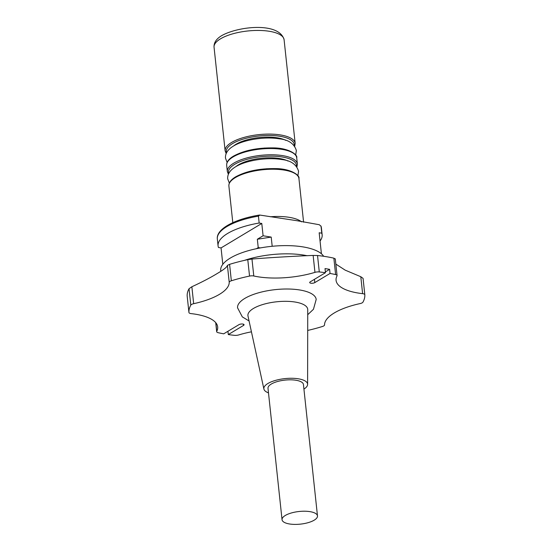 <?xml version="1.0" encoding="UTF-8"?>
<svg xmlns="http://www.w3.org/2000/svg" width="552" height="552" viewBox="0 0 552 552"><rect width="100%" height="100%" fill="white"/><g stroke="black" fill="none" stroke-linecap="round" stroke-linejoin="round"><path stroke-width="0.83" d="M314.226 520.156A17.823 6.355 173.9 0 0 317.483 515.913A17.823 6.355 173.9 0 0 304.828 511.221A17.823 6.355 173.9 0 0 285.308 515.464A17.823 6.355 173.9 0 0 282.044 519.701A17.823 6.355 173.9 0 0 294.706 524.4A17.823 6.355 173.9 0 0 314.226 520.156M317.483 515.913L303.441 384.516A17.823 6.355 173.9 0 0 290.787 379.824A17.823 6.355 173.9 0 0 271.26 384.068A17.823 6.355 173.9 0 0 268.003 388.304L282.044 519.701M303.931 389.091A21.997 7.845 173.9 0 0 307.609 384.378A21.997 7.845 173.9 0 0 292.374 378.286A21.997 7.845 173.9 0 0 267.872 383.516A21.997 7.845 173.9 0 0 263.904 389.05A21.997 7.845 173.9 0 0 268.493 392.879M307.609 384.378L307.733 309.658A30.063 10.716 173.9 0 0 286.909 301.33A30.063 10.716 173.9 0 0 253.416 308.478A30.063 10.716 173.9 0 0 247.993 316.041L263.904 389.05M307.726 314.709L313.453 309.279L316.192 299.439A39.537 14.097 173.9 0 0 288.109 289.013A39.537 14.097 173.9 0 0 244.791 298.425A39.537 14.097 173.9 0 0 237.567 307.837L242.321 316.882L249.069 320.981M229.591 264.353L231.343 280.782A4.423 1.573 173.9 0 0 230.032 281.341A4.423 1.573 173.9 0 0 229.225 282.341L227.41 265.402L229.591 264.353A88.403 31.519 -6.1 0 1 247.779 259.654L251.974 259.054L253.789 275.993A4.423 1.573 173.9 0 0 249.538 276.076L247.779 259.654M307.699 330.434A88.403 31.519 -6.1 0 0 322.409 326.494A4.423 1.573 173.9 0 0 324.535 324.935A53.04 18.913 -6.1 0 1 334.27 312.956A53.04 18.913 -6.1 0 1 360.083 303.586A4.423 1.573 173.9 0 0 362.236 302.806A4.423 1.573 173.9 0 0 362.954 302.144A88.403 31.519 -6.1 0 0 364.824 294.796A4.423 1.573 173.9 0 0 364.824 294.768A4.423 1.573 173.9 0 0 362.609 293.657A53.04 18.913 -6.1 0 1 336.071 280.361A53.04 18.913 -6.1 0 1 336.996 275.938A4.423 1.573 173.9 0 0 337.072 275.572A4.423 1.573 173.9 0 0 335.616 274.585L333.856 258.163L335.181 258.998M321.022 253.458A2.118 1.573 -121 0 1 321.381 253.471L321.188 253.589M222.808 264.318L221.055 247.917L218.447 247.489A52.33 18.658 -6.1 0 1 218.075 245.902A52.33 18.658 -6.1 0 1 259.164 223.029L258.433 216.136L259.868 215.073L297.066 220.724L319.332 224.733L321.043 226.299L321.781 233.199A52.33 18.658 -6.1 0 1 322.147 234.786A52.33 18.658 -6.1 0 1 320.05 241.01M320.974 226.003L321.043 226.299A52.33 18.658 -6.1 0 1 321.416 227.886L320.974 226.003M323.644 256.273A52.33 18.658 173.9 0 0 283.19 245.64A52.33 18.658 173.9 0 0 230.281 258.088A52.33 18.658 173.9 0 0 220.71 270.542L220.793 271.308M187.176 296.051L188.936 312.48A4.423 1.573 173.9 0 0 188.936 312.508L187.176 296.051A88.403 31.519 -6.1 0 1 189.046 288.703L191.861 286.75L193.669 303.69A4.423 1.573 173.9 0 0 190.799 305.132L189.046 288.703M227.41 265.402C227.155 266.968 223.774 269.666 217.26 273.495C210.581 277.594 202.115 282.017 191.861 286.75M251.429 331.828A53.04 18.913 -6.1 0 0 238.802 334.912A4.423 1.573 173.9 0 1 234.469 335.34A88.403 31.519 -6.1 0 1 228.293 334.567L227.941 331.276M228.293 334.567L243.542 325.411A2.829 1.007 173.9 0 0 244.06 324.735A2.829 1.007 173.9 0 0 242.052 323.989A2.829 1.007 173.9 0 0 238.947 324.666L223.705 333.822A88.403 31.519 -6.1 0 1 218.143 332.683A4.423 1.573 173.9 0 1 216.681 331.704L215.715 322.63M325.369 271.894L329.613 269.348L330.048 273.454A88.403 31.519 -6.1 0 1 335.616 274.585M317.531 255.514L319.291 271.936A4.423 1.573 173.9 0 0 314.95 272.364L313.143 255.424L317.531 255.514A88.403 31.519 -6.1 0 1 333.856 258.163M319.291 271.936A88.403 31.519 -6.1 0 1 325.459 272.709L325.018 268.603A88.403 31.519 173.9 0 1 329.613 269.348M231.343 280.782A88.403 31.519 -6.1 0 1 249.538 276.076M188.936 312.48A88.403 31.519 -6.1 0 1 190.799 305.132M313.143 255.424C294.119 256.176 267.547 257.75 251.974 259.054M362.609 293.657L360.801 276.724L345.172 270.142L335.844 264.091M360.801 276.724L363.064 278.374L364.817 294.74M364.824 294.768L363.064 278.374M218.075 245.902L217.336 239.009C216.06 228.928 234.931 219.034 259.302 215.073L259.868 215.073M325.459 272.709L310.217 281.865A2.829 1.007 173.9 0 0 309.7 282.534A2.829 1.007 173.9 0 0 311.707 283.279A2.829 1.007 173.9 0 0 314.806 282.61L330.048 273.454M314.95 272.364A53.04 18.913 -6.1 0 1 253.789 275.993M229.225 282.341A53.04 18.913 -6.1 0 1 193.669 303.69M188.936 312.508A4.423 1.573 173.9 0 0 191.144 313.612A53.04 18.913 -6.1 0 1 217.681 326.915A53.04 18.913 -6.1 0 1 216.763 331.338A4.423 1.573 173.9 0 0 216.681 331.704M259.164 223.029L261.779 223.457L263.097 235.773L271.211 237.091L272.191 246.282M321.381 253.471L319.173 232.772L321.781 233.199M260.454 247.903L258.232 247.613L256.425 248.697M258.232 247.613L257.335 239.237L263.097 235.773M261.779 223.457L221.055 247.917M257.335 239.237L271.211 237.091M235.856 166.635A29.704 10.591 -6.1 0 1 238.36 164.875A29.704 10.591 -6.1 0 1 288.02 161.06M228.749 173.473A34.155 12.178 -6.1 0 1 234.745 164.289A34.155 12.178 -6.1 0 1 273.592 156.188A34.155 12.178 -6.1 0 1 296.41 166.242M228.383 174.26L227.341 171.548A35.218 12.558 -6.1 0 1 233.779 163.164A35.218 12.558 -6.1 0 1 272.364 154.781A35.218 12.558 -6.1 0 1 297.383 164.061L296.714 157.824A35.218 12.558 -6.1 0 0 271.701 148.536A35.218 12.558 -6.1 0 0 233.117 156.927A35.218 12.558 -6.1 0 0 226.672 165.303C226.437 162.06 228.694 159.004 233.427 156.154C243.832 150.503 256.977 147.75 272.867 147.901C288.779 147.791 298.004 154.94 296.714 157.824M232.806 222.67L228.887 186.003A35.218 12.558 -6.1 0 1 235.325 177.62A35.218 12.558 -6.1 0 1 273.909 169.236A35.218 12.558 -6.1 0 1 298.929 178.517L303.593 222.173M270.301 216.77A35.218 12.558 -6.1 0 1 301.565 221.849M244.405 260.392A52.33 18.658 -6.1 0 1 307.222 255.742M233.648 145.942A29.704 10.591 -6.1 0 1 236.152 144.182A29.704 10.591 -6.1 0 1 285.805 140.367M226.534 152.773A34.155 12.178 -6.1 0 1 232.537 143.596A34.155 12.178 -6.1 0 1 271.384 135.495A34.155 12.178 -6.1 0 1 294.202 145.542M226.168 153.566L225.133 150.855A35.218 12.558 -6.1 0 1 231.571 142.471A35.218 12.558 -6.1 0 1 270.156 134.088A35.218 12.558 -6.1 0 1 295.168 143.368L284.094 39.73A35.218 12.558 -6.1 0 0 259.081 30.443A35.218 12.558 -6.1 0 0 220.496 38.833A35.218 12.558 -6.1 0 0 214.052 47.21C213.769 42.683 216.363 38.792 221.835 35.549C238.588 26.165 279.367 21.907 284.094 39.73M217.336 239.009A52.33 18.658 -6.1 0 1 258.433 216.136M314.454 279.319L314.806 282.61M243.411 324.19L243.542 325.411M215.846 322.789L216.763 331.338M227.341 171.548L226.672 165.303M229.328 183.133L227.693 178.82C227.369 174.149 230.032 170.126 235.676 166.745C246.13 160.28 267.278 157.092 281.603 159.528C290.752 160.446 296.41 164.351 298.577 171.244L297.887 175.805M228.887 186.003C228.652 182.753 230.902 179.704 235.642 176.847C246.04 171.196 259.192 168.443 275.075 168.601C290.994 168.484 300.219 175.639 298.929 178.517M280.795 218.281L280.43 218.275M322.147 234.786L321.416 227.886M225.133 150.855L214.052 47.21M227.12 162.433L225.478 158.127C225.154 153.456 227.817 149.426 233.468 146.052C243.922 139.587 265.07 136.399 279.388 138.835C288.544 139.753 294.202 143.658 296.362 150.551L295.672 155.105M264.843 148.019L255.755 148.992M294.727 146.239L295.168 143.368M337.072 275.572L335.285 258.826M267.058 168.719L257.963 169.692M296.942 166.932L297.383 164.061"/></g></svg>
